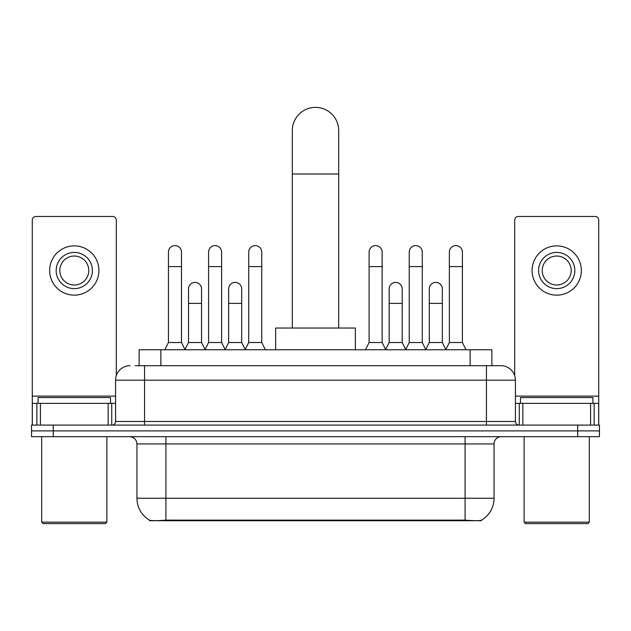 <?xml version="1.0" encoding="UTF-8"?>
<svg xmlns="http://www.w3.org/2000/svg" width="631" height="631" viewBox="0 0 631 631"><rect width="100%" height="100%" fill="white"/><g stroke="black" fill="none" stroke-linecap="round" stroke-linejoin="round"><path stroke-width="0.95" d="M139.128 365.696L139.128 349.763L491.872 349.763L491.872 365.696M481.382 520.196L481.382 520.709L149.618 520.709L149.618 520.196M136.943 498.253L165.921 498.253L165.921 443.932L136.943 443.932L136.943 498.253A25.35 25.35 0 0 0 149.476 520.125C151.353 520.859 156.835 520.859 165.921 520.125L465.079 520.125C474.157 520.859 479.639 520.859 481.524 520.125A25.35 25.35 0 0 0 494.057 498.253L494.057 443.932A7.241 7.241 0 0 1 501.298 436.684M53.28 425.097L599.45 425.097L599.45 430.894L31.55 430.894L31.55 436.684L53.28 436.684L53.28 430.894L31.55 430.894L31.55 425.097L53.28 425.097L53.28 430.894L599.45 430.894L599.45 436.684L53.28 436.684M135.468 365.696L495.863 365.696M135.137 365.696L144.554 365.696L144.554 380.185L115.576 380.185L115.576 421.476A3.62 3.62 0 0 1 111.955 425.097M130.065 365.696A14.489 14.489 0 0 0 115.576 380.185M500.935 365.696A14.489 14.489 0 0 1 515.424 380.185L486.446 380.185L486.446 365.696L500.714 365.696M515.424 380.185L515.424 421.476C515.637 423.677 516.844 424.884 519.045 425.097M599.45 425.097L599.45 430.894M108.153 425.097L108.153 403.367L40.423 403.367L40.423 425.097M116.301 375.666L116.301 220.101A3.62 3.62 0 0 0 112.681 216.48L35.896 216.48A3.62 3.62 0 0 0 32.276 220.101L32.276 403.367L40.423 403.367M108.153 403.367L115.576 403.367M32.276 425.097L32.276 403.367M74.284 252.408A18.11 18.11 0 0 0 56.175 270.518A18.11 18.11 0 0 0 74.284 288.627A18.11 18.11 0 0 0 92.394 270.518A18.11 18.11 0 0 0 74.284 252.408M74.284 256.028A14.489 14.489 0 0 0 59.803 270.518A14.489 14.489 0 0 0 74.284 285.007A14.489 14.489 0 0 0 88.774 270.518A14.489 14.489 0 0 0 74.284 256.028M74.284 295.142A24.625 24.625 0 0 0 98.917 270.518A24.625 24.625 0 0 0 74.284 245.885A24.625 24.625 0 0 0 49.66 270.518A24.625 24.625 0 0 0 74.284 295.142M105.432 523.612L43.137 523.612L41.693 522.16L106.884 522.16L105.432 523.612M41.693 436.684L41.693 522.16M106.884 436.684L106.884 522.16M110.504 403.367L110.504 397.569L38.073 397.569L38.073 403.367M292.319 328.033L292.319 130.57A23.181 23.181 0 0 1 315.5 107.388A23.181 23.181 0 0 1 338.681 130.57A23.181 23.181 0 0 0 315.5 107.388M338.681 328.033L338.681 130.57M355.34 349.763L355.34 328.033L275.66 328.033L275.66 349.763M164.833 349.763L168.453 342.523L181.491 342.523L185.112 349.763M181.491 342.523L181.491 252.116A6.523 6.523 0 0 0 174.976 245.601A6.523 6.523 0 0 1 175.386 245.609M168.453 342.523L168.453 266.605L181.491 266.605M168.453 266.605L168.453 252.116A6.523 6.523 0 0 1 174.976 245.601M204.965 349.763L208.585 342.523L221.623 342.523L225.243 349.763M221.623 342.523L221.623 252.116A6.523 6.523 0 0 0 215.1 245.601A6.523 6.523 0 0 1 215.51 245.609M208.585 342.523L208.585 266.605L221.623 266.605M208.585 266.605L208.585 252.116A6.523 6.523 0 0 1 215.1 245.601M245.088 349.763L248.717 342.523L261.755 342.523L265.375 349.763M261.755 342.523L261.755 252.116A6.523 6.523 0 0 0 255.232 245.601A6.523 6.523 0 0 1 255.642 245.609M248.717 342.523L248.717 266.605L261.755 266.605M248.717 266.605L248.717 252.116A6.523 6.523 0 0 1 255.232 245.601M365.483 349.763L369.103 342.523L382.141 342.523L385.762 349.763M382.141 342.523L382.141 252.116A6.523 6.523 0 0 0 375.619 245.601A6.523 6.523 0 0 1 376.029 245.609M369.103 342.523L369.103 266.605L382.141 266.605M369.103 266.605L369.103 252.116A6.523 6.523 0 0 1 375.619 245.601M405.607 349.763L409.235 342.523L422.273 342.523L425.893 349.763M422.273 342.523L422.273 252.116A6.523 6.523 0 0 0 415.75 245.601A6.523 6.523 0 0 1 416.16 245.609M409.235 342.523L409.235 266.605L422.273 266.605M409.235 266.605L409.235 252.116A6.523 6.523 0 0 1 415.75 245.601M445.738 349.763L449.359 342.523L462.397 342.523L466.025 349.763M462.397 342.523L462.397 252.116A6.523 6.523 0 0 0 455.882 245.601A6.523 6.523 0 0 1 456.292 245.609M449.359 342.523L449.359 266.605L462.397 266.605M449.359 266.605L449.359 252.116A6.523 6.523 0 0 1 455.882 245.601M185.009 349.542L188.519 342.523L201.557 342.523L205.067 349.542M201.557 342.523L201.557 288.919A6.523 6.523 0 0 0 195.444 282.412A6.523 6.523 0 0 1 201.557 288.919M188.519 342.523L188.519 303.401L201.557 303.401M188.519 303.401L188.519 288.919A6.523 6.523 0 0 1 195.444 282.412M225.133 349.542L228.651 342.523L241.689 342.523L245.199 349.542M241.689 342.523L241.689 288.919A6.523 6.523 0 0 0 235.576 282.412A6.523 6.523 0 0 1 241.689 288.919M228.651 342.523L228.651 303.401L241.689 303.401M228.651 303.401L228.651 288.919A6.523 6.523 0 0 1 235.576 282.412M385.651 349.542L389.169 342.523L402.207 342.523L405.717 349.542M402.207 342.523L402.207 288.919A6.523 6.523 0 0 0 396.094 282.412A6.523 6.523 0 0 1 402.207 288.919M389.169 342.523L389.169 303.401L402.207 303.401M389.169 303.401L389.169 288.919A6.523 6.523 0 0 1 396.094 282.412M425.783 349.542L429.301 342.523L442.339 342.523L445.849 349.542M442.339 342.523L442.339 288.919A6.523 6.523 0 0 0 436.226 282.412A6.523 6.523 0 0 1 442.339 288.919M429.301 342.523L429.301 303.401L442.339 303.401M429.301 303.401L429.301 288.919A6.523 6.523 0 0 1 436.226 282.412M590.577 425.097L590.577 403.367L522.847 403.367L522.847 425.097M598.724 425.097L598.724 403.367L598.724 425.097M590.577 403.367L598.724 403.367L598.724 220.101A3.62 3.62 0 0 0 595.104 216.48L518.319 216.48A3.62 3.62 0 0 0 514.699 220.101L514.699 375.666M515.424 403.367L522.847 403.367M556.716 252.408A18.11 18.11 0 0 0 538.606 270.518A18.11 18.11 0 0 0 556.716 288.627A18.11 18.11 0 0 0 574.825 270.518A18.11 18.11 0 0 0 556.716 252.408M556.716 256.028A14.489 14.489 0 0 0 542.226 270.518A14.489 14.489 0 0 0 556.716 285.007A14.489 14.489 0 0 0 571.197 270.518A14.489 14.489 0 0 0 556.716 256.028M556.716 295.142A24.625 24.625 0 0 0 581.34 270.518A24.625 24.625 0 0 0 556.716 245.885A24.625 24.625 0 0 0 532.083 270.518A24.625 24.625 0 0 0 556.716 295.142M587.863 523.612L525.568 523.612L524.116 522.16L589.307 522.16L587.863 523.612M524.116 436.684L524.116 522.16M589.307 436.684L589.307 522.16M592.927 403.367L592.927 397.569L520.496 397.569L520.496 403.367M461.821 520.709L461.821 519.999M169.179 520.709L169.179 519.999M160.858 365.696L160.858 349.763M470.142 365.696L470.142 349.763M465.079 436.684L465.079 443.932L165.921 443.932L165.921 436.684M494.057 443.932L465.079 443.932L465.079 498.253L494.057 498.253M465.079 520.125L465.079 498.253L165.921 498.253L165.921 520.125M577.72 436.684L577.72 425.097M144.554 425.097L144.554 421.476L515.424 421.476M115.576 421.476L144.554 421.476L144.554 380.185L486.446 380.185L486.446 425.097M115.576 396.118L32.276 396.118M111.719 403.367L111.719 425.097M32.331 403.367L32.331 425.097M36.858 425.097L36.858 403.367M292.319 174.03L338.681 174.03M598.724 396.118L515.424 396.118M598.669 425.097L598.669 403.367M594.142 403.367L594.142 425.097M519.281 425.097L519.281 403.367M136.943 443.932C136.517 439.531 134.103 437.117 129.702 436.684"/></g></svg>
